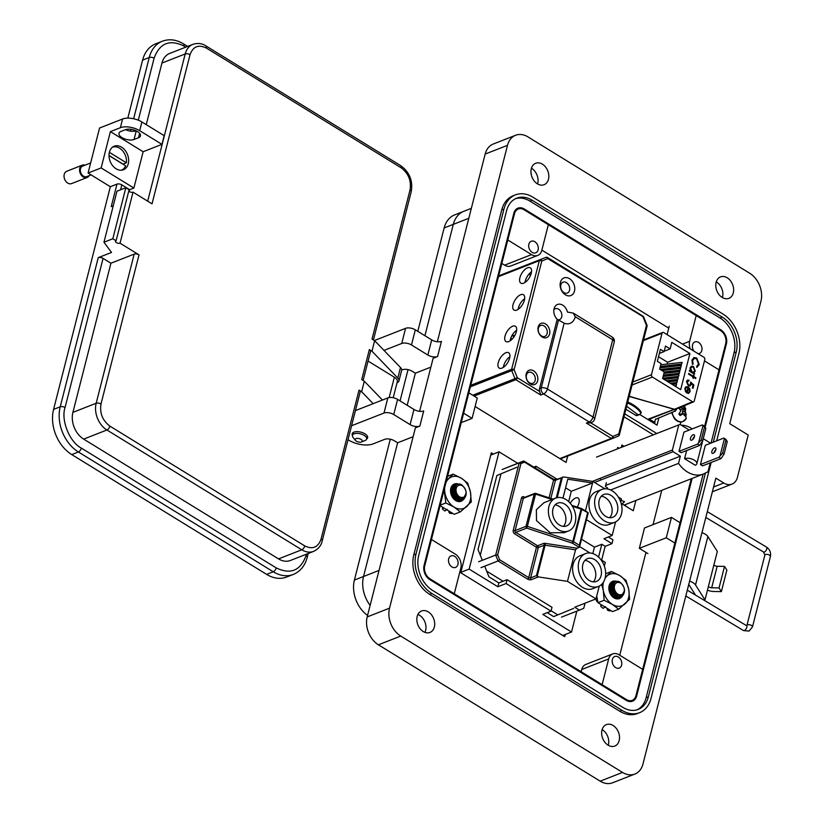 <?xml version="1.0" encoding="UTF-8"?>
<svg xmlns="http://www.w3.org/2000/svg" width="824" height="824" viewBox="0 0 824 824"><rect width="100%" height="100%" fill="white"/><g stroke="black" fill="none" stroke-linecap="round" stroke-linejoin="round"><path stroke-width="1.24" d="M707.456 590.18A9.692 4.583 -165.7 0 0 714.017 591.488L721.381 591.611L726.861 570.095L724.523 566.407L717.158 566.284A2.606 1.236 14.3 0 1 713.903 564.883L717.333 551.441L707.878 536.548A8.858 4.192 -165.7 0 0 705.323 534.23A8.858 4.192 -165.7 0 0 701.945 532.695M689.595 581.116A8.858 4.192 14.3 0 1 692.984 582.65A8.858 4.192 14.3 0 1 695.538 584.968L704.984 599.862L713.903 564.883M721.381 591.611L719.043 587.924L711.679 587.8A2.606 1.236 14.3 0 1 708.413 586.41M704.984 599.862L703.418 599.831M695.538 595.113L689.029 584.865A1.772 0.834 -165.7 0 0 688.73 584.546M719.043 587.924L724.523 566.407M367.576 615.415A27.635 20.343 -111.4 0 1 354.392 580.075L390.298 439.213M400.052 400.917L408.034 369.636M417.789 331.341L444.146 227.949A27.635 20.343 -111.4 0 1 454.663 214.889L463.819 211.294A27.635 20.343 68.6 0 0 453.303 224.365A27.635 20.343 -111.4 0 1 463.819 211.294L471.328 208.348M370.131 605.383A27.635 20.343 -111.4 0 1 363.538 576.491L397.621 442.787L363.538 576.491A27.635 20.343 68.6 0 0 370.131 605.383M407.18 405.295L415.358 373.2L407.18 405.295M424.916 335.718L453.303 224.365L424.916 335.718M355.525 440.438L353.094 437.451A7.323 3.461 14.3 0 1 352.445 435.36A7.323 3.461 14.3 0 1 356.926 433.362A7.323 3.461 14.3 0 1 364.156 435.371A7.323 3.461 14.3 0 1 366.639 438.986A7.323 3.461 14.3 0 1 365.073 440.5L361.509 441.963A3.656 1.73 14.3 0 1 356.442 441.201A3.656 1.73 14.3 0 1 355.525 440.438A3.656 1.73 14.3 0 1 356.565 438.471A3.656 1.73 14.3 0 1 361.056 439.398A3.656 1.73 14.3 0 1 361.509 441.963M722.205 297.454A11.515 8.477 68.6 0 0 728.91 298.339A11.515 8.477 68.6 0 0 733.597 288.791A11.515 8.477 68.6 0 0 727.211 277.781A11.515 8.477 68.6 0 0 720.506 276.895A11.515 8.477 68.6 0 0 715.819 286.443A11.515 8.477 68.6 0 0 722.205 297.454M716.262 281.88A11.515 8.477 -111.4 0 1 716.458 282.004A11.515 8.477 -111.4 0 1 722.401 297.567M537.382 183.834A11.515 8.477 68.6 0 0 544.087 184.72A11.515 8.477 68.6 0 0 548.784 175.172A11.515 8.477 68.6 0 0 542.398 164.161A11.515 8.477 68.6 0 0 535.693 163.276A11.515 8.477 68.6 0 0 530.996 172.824A11.515 8.477 68.6 0 0 537.382 183.834M531.439 168.261A11.515 8.477 -111.4 0 1 531.645 168.374A11.515 8.477 -111.4 0 1 537.588 183.948M608.081 745.164A11.515 8.477 68.6 0 0 614.786 746.06A11.515 8.477 68.6 0 0 619.483 736.512A11.515 8.477 68.6 0 0 613.087 725.501A11.515 8.477 68.6 0 0 606.382 724.615A11.515 8.477 68.6 0 0 601.695 734.153A11.515 8.477 68.6 0 0 608.081 745.164M602.138 729.601A11.515 8.477 -111.4 0 1 602.334 729.714A11.515 8.477 -111.4 0 1 608.277 745.287M423.258 631.544A11.515 8.477 68.6 0 0 429.963 632.441A11.515 8.477 68.6 0 0 434.66 622.893A11.515 8.477 68.6 0 0 428.274 611.882A11.515 8.477 68.6 0 0 421.569 610.996A11.515 8.477 68.6 0 0 416.872 620.534A11.515 8.477 68.6 0 0 423.258 631.544M417.912 614.488A11.515 8.477 -111.4 0 1 419.56 615.301A11.515 8.477 -111.4 0 1 424.916 632.358M352.435 435.402A7.972 3.77 14.3 0 1 352.178 433.805A7.972 3.77 14.3 0 1 357.049 431.622A7.972 3.77 14.3 0 1 364.919 433.805A7.972 3.77 14.3 0 1 367.628 437.74A7.972 3.77 14.3 0 1 366.628 439.017M698.062 353.681A6.201 4.563 68.6 0 0 699.442 353.445A6.201 4.563 68.6 0 0 701.976 348.305A6.201 4.563 68.6 0 0 698.536 342.382A6.201 4.563 68.6 0 0 694.92 341.898A6.201 4.563 68.6 0 0 693.901 351.117M451.943 566.943A6.201 4.563 68.6 0 0 455.559 567.427A6.201 4.563 68.6 0 0 458.082 562.287A6.201 4.563 68.6 0 0 454.642 556.355A6.201 4.563 68.6 0 0 451.037 555.881A6.201 4.563 68.6 0 0 448.503 561.02A6.201 4.563 68.6 0 0 451.943 566.943M615.641 667.584A6.201 4.563 68.6 0 0 619.246 668.058A6.201 4.563 68.6 0 0 621.78 662.918A6.201 4.563 68.6 0 0 618.34 656.996A6.201 4.563 68.6 0 0 614.725 656.512A6.201 4.563 68.6 0 0 612.201 661.651A6.201 4.563 68.6 0 0 615.641 667.584M532.139 252.329A6.201 4.563 68.6 0 0 535.755 252.814A6.201 4.563 68.6 0 0 538.278 247.674A6.201 4.563 68.6 0 0 534.838 241.741A6.201 4.563 68.6 0 0 531.222 241.267A6.201 4.563 68.6 0 0 528.699 246.407A6.201 4.563 68.6 0 0 532.139 252.329M642.977 764.003A21.259 15.646 -111.4 0 1 634.892 774.055A21.259 15.646 -111.4 0 1 622.511 772.418L400.732 636.066A21.259 15.646 -111.4 0 1 389.515 608.174L507.502 145.323A21.259 15.646 -111.4 0 1 515.587 135.28A21.259 15.646 -111.4 0 1 527.968 136.918L749.747 273.269A21.259 15.646 -111.4 0 1 760.964 301.151L729.734 423.67L748.213 435.031L737.418 477.384A14.173 10.434 -111.4 0 1 732.021 484.09A14.173 10.434 -111.4 0 1 723.771 482.998L715.85 478.126L642.977 764.003M515.391 194.886L513.156 195.762A30.117 22.166 68.6 0 0 501.703 210.007L413.792 554.871A30.117 22.166 68.6 0 0 429.685 594.382L619.782 711.246A30.117 22.166 68.6 0 0 637.323 713.574L639.548 712.698A30.117 22.166 -111.4 0 1 622.017 710.37L431.91 593.507A30.117 22.166 -111.4 0 1 416.027 553.996L503.928 209.131A30.117 22.166 -111.4 0 1 515.391 194.886A30.117 22.166 -111.4 0 1 532.932 197.214L723.029 314.078A30.117 22.166 -111.4 0 1 738.912 353.589L716.674 440.861M419.849 426.101A7.086 3.348 14.3 0 1 410.105 424.607L393.728 414.544L397.59 399.403L413.967 409.466A7.086 3.348 14.3 0 0 423.711 410.96L419.849 426.101L415.378 427.852L367.195 616.919A21.259 15.646 68.6 0 0 378.401 644.811L600.181 781.162A21.259 15.646 68.6 0 0 612.562 782.8L634.892 774.055M515.587 135.28L493.257 144.025A21.259 15.646 68.6 0 0 485.171 154.067L437.328 341.754M437.585 356.524A7.086 3.348 14.3 0 1 427.841 355.031L411.464 344.968L415.327 329.827L431.694 339.89A7.086 3.348 14.3 0 0 441.448 341.383L437.585 356.524L433.115 358.275L419.591 411.331M711.164 462.47L651.011 698.453A30.117 22.166 -111.4 0 1 639.548 712.698M348.016 439.686A17.716 8.374 -165.7 0 0 373.097 443.889L384.705 439.336A7.086 3.348 14.3 0 1 394.459 440.83L397.621 442.787L413.123 436.71M401.679 370.058L402.442 369.76A7.086 3.348 14.3 0 1 412.196 371.253L415.358 373.2L430.859 367.133M411.464 344.968A7.086 3.348 -165.7 0 0 401.721 343.474L384.005 350.416M415.327 329.827A7.086 3.348 -165.7 0 0 405.583 328.333L374.395 340.549M393.728 414.544A7.086 3.348 -165.7 0 0 383.984 413.051L351.57 425.74M397.59 399.403A7.086 3.348 -165.7 0 0 387.847 397.91L355.432 410.599M713.275 442.189L736.275 351.972A26.574 19.56 68.6 0 0 722.257 317.106L532.16 200.242A26.574 19.56 68.6 0 0 516.679 198.182A26.574 19.56 68.6 0 0 506.575 210.759L418.664 555.623A26.574 19.56 68.6 0 0 432.682 590.478L622.789 707.342A26.574 19.56 68.6 0 0 638.26 709.402A26.574 19.56 68.6 0 0 648.364 696.836L705.416 473.017M515.587 198.666A26.574 19.56 -111.4 0 1 529.925 201.118L720.021 317.982A26.574 19.56 -111.4 0 1 734.04 352.837L711.05 443.065M703.13 474.109L646.14 697.701A26.574 19.56 -111.4 0 1 637.127 709.794M690.224 348.861A10.63 7.828 -111.4 0 1 689.647 341.291L696.198 315.582L548.351 224.684L541.79 250.393A10.63 7.828 -111.4 0 1 537.753 255.419A10.63 7.828 -111.4 0 1 531.562 254.606L507.8 239.99L468.835 392.832L477.271 398.023L472.08 418.386L463.644 413.205L431.457 539.483L455.219 554.089A10.63 7.828 -111.4 0 1 460.832 568.035L454.271 593.744L602.128 684.641L608.679 658.932A10.63 7.828 -111.4 0 1 612.726 653.906A10.63 7.828 -111.4 0 1 618.917 654.72L642.679 669.335L674.866 543.047L666.276 537.773L671.467 517.4L680.058 522.684L691.254 478.765L635.963 695.652A9.909 7.292 68.6 0 1 632.193 700.338A9.909 7.292 68.6 0 1 626.415 699.576L429.984 578.819A9.909 7.292 68.6 0 1 424.751 565.81L514.506 213.684A9.909 7.292 68.6 0 1 518.286 208.997A9.909 7.292 68.6 0 1 524.054 209.76L720.495 330.517A9.909 7.292 68.6 0 1 725.717 343.526L704.623 426.317L719.022 369.842L704.469 360.902M666.276 537.773L639.331 548.331L647.921 553.604M612.726 653.906L585.782 664.463A10.63 7.828 68.6 0 0 581.734 669.49L581.157 671.756M461.255 422.63L472.08 418.386M501.826 263.443L504.618 265.153A10.63 7.828 68.6 0 0 510.808 265.977L537.753 255.419M669.253 326.139L667.09 334.637M639.331 548.331L644.523 527.957L671.467 517.4M128.256 163.76A12.648 9.311 68.6 0 0 125.021 150.267A12.648 9.311 68.6 0 0 114.217 146.188A12.648 9.311 68.6 0 0 109.396 152.172A12.648 9.311 68.6 0 0 112.63 165.675A12.648 9.311 68.6 0 0 123.445 169.744A12.648 9.311 68.6 0 0 128.256 163.76M369.348 349.592L371.964 351.199L374.642 340.693L372.026 339.086L410.043 189.942C411.475 180.765 408.508 173.38 401.144 167.808L206.288 48.019C198.46 44.259 193.053 46.484 190.045 54.693L152.028 203.837L133.035 192.167L120.036 243.183L139.019 254.853L101.002 403.997C99.58 413.174 102.547 420.559 109.901 426.132L304.767 545.921C312.584 549.68 318.002 547.455 321.01 539.246A3.512 1.658 14.3 0 1 322.194 540.977L360.212 391.833A3.512 1.658 -165.7 0 0 359.027 390.102L361.643 391.709L364.321 381.213L361.705 379.596L369.348 349.592A3.512 1.658 14.3 0 1 370.543 351.323L363.116 380.461M361.643 391.709L373.148 403.667M382.439 400.021L364.321 381.213M139.019 254.853A3.512 1.658 -165.7 0 0 134.188 254.111L110.931 263.216L103.072 258.386A3.512 1.658 -165.7 0 0 98.241 257.644L111.528 252.443L103.968 242.225L112.826 238.754L116.102 240.763A2.637 1.246 -165.7 0 0 115.515 241.319A2.637 1.246 -165.7 0 0 117.039 242.936A2.637 1.246 -165.7 0 0 120.036 243.183M103.968 242.225L116.977 191.209L125.835 187.738L129.111 189.747L116.102 240.763M133.035 192.167A2.637 1.246 14.3 0 1 128.771 191.075M88.075 173.04L99.55 128.029L122.58 119.006A14.059 6.644 14.3 0 1 141.913 121.973L164.182 135.661L161.957 144.365L143.139 151.74L133.879 188.047L101.146 167.921L88.075 173.04L110.334 186.729L116.977 184.123L111.24 206.628L113.238 205.845M371.964 351.199L397.817 378.051A8.786 4.151 14.3 0 1 398.95 380.935A8.786 4.151 14.3 0 1 397.024 382.769M398.95 380.935L401.618 370.429A8.786 4.151 -165.7 0 0 400.495 367.545L374.642 340.693M278.533 558.899A20.384 15.007 68.6 0 0 290.398 560.475L313.656 551.359A20.384 15.007 68.6 0 1 301.78 549.793L278.533 558.899L83.667 439.11A20.384 15.007 68.6 0 1 72.914 412.361L110.931 263.216M103.072 258.386L65.055 407.53C60.719 420.044 69.628 442.2 81.37 448.112L276.236 567.901C290.563 574.781 300.492 570.692 306.013 555.664L306.384 554.212M112.826 238.754L125.835 187.738M110.334 186.729L53.581 409.394A34.443 25.348 68.6 0 0 71.75 454.58L78.393 451.974L273.249 571.774A34.443 25.348 68.6 0 0 293.313 574.431L286.67 577.027A34.443 25.348 -111.4 0 1 266.605 574.369L71.75 454.58M129.214 191.477L129.667 189.695L121.818 184.864L120.551 189.808M133.879 188.047L129.667 189.695M206.288 48.019A3.512 1.7 -58.4 0 0 205.907 45.897C202.148 43.363 197.832 42.838 192.96 44.311L169.703 53.426A20.384 15.007 68.6 0 0 161.947 63.057L146.25 124.64M368.06 361.056L394.356 377.227A8.786 4.151 14.3 0 1 397.333 381.563L393.213 397.734M116.977 184.123A3.512 1.658 14.3 0 1 121.818 184.864M127.823 118.131L142.614 60.09A34.443 25.348 -111.4 0 1 155.715 43.806L162.369 41.2A34.443 25.348 -111.4 0 0 149.257 57.484L142.614 60.09M101.146 167.921L110.395 131.613L143.139 151.74M134.065 139.472L138.494 137.742A8.786 4.151 -165.7 0 0 140.461 135.888A8.786 4.151 -165.7 0 0 135.373 130.48A8.786 4.151 -165.7 0 0 125.403 129.687L120.974 131.428A8.786 4.151 -165.7 0 0 119.006 133.282A8.786 4.151 -165.7 0 0 124.094 138.679A8.786 4.151 -165.7 0 0 134.065 139.472L136.259 130.872M110.395 131.613L120.366 127.71A14.059 6.644 14.3 0 1 139.699 130.676L161.957 144.365M125.536 129.636A8.786 4.151 -165.7 0 0 136.145 130.82M185.74 47.143L183.876 45.989C169.538 39.119 159.619 43.198 154.098 58.236L138.308 120.18M90.65 162.956L82.657 166.088A5.634 4.151 68.6 0 0 80.515 168.745A5.634 4.151 68.6 0 0 81.947 174.76A5.634 4.151 68.6 0 0 86.767 176.583L91.083 174.894M109.005 155.602L125.619 165.82A12.329 9.074 -111.4 0 1 121.406 170.197A12.329 9.074 -111.4 0 1 121.385 170.208L121.385 170.208M85.037 165.15A6.623 4.872 68.6 0 0 82.297 165.16A6.623 4.872 68.6 0 0 79.773 168.302A6.623 4.872 68.6 0 0 81.463 175.368A6.623 4.872 68.6 0 0 87.128 177.5A6.623 4.872 68.6 0 0 89.147 175.646M82.297 165.16L66.754 171.258A6.623 4.872 68.6 0 0 64.231 174.389A6.623 4.872 68.6 0 0 65.92 181.455A6.623 4.872 68.6 0 0 71.585 183.587L87.128 177.5M112.414 147.238L112.394 147.249A12.329 9.074 -111.4 0 1 112.414 147.238A12.329 9.074 -111.4 0 1 122.405 150.565A12.329 9.074 -111.4 0 1 126.391 162.802L123.054 164.11A12.329 9.074 -111.4 0 1 123.044 164.233M109.355 152.337L126.391 162.802M123.054 164.11L109.005 155.468M705.179 427.182L726.397 343.938A10.815 7.962 68.6 0 0 720.691 329.744L524.249 208.987A10.815 7.962 68.6 0 0 517.956 208.153A10.815 7.962 68.6 0 0 513.836 213.262L424.082 565.388A10.815 7.962 68.6 0 0 429.788 579.591L626.219 700.349A10.815 7.962 68.6 0 0 632.523 701.183A10.815 7.962 68.6 0 0 636.643 696.064L692.119 478.425M651.526 420.621L651.279 421.61M625.684 504.453L625.323 505.874M541.862 250.125L668.748 328.127M661.775 490.311L653.03 524.63M645.954 552.399L619.741 655.224M635.891 500.446L633.265 510.756L622.13 503.907M621.986 504.051L621.636 505.4M607.103 488.889L607.401 487.736L605.383 486.5L606.371 482.658M600.397 478.991L600.614 478.157M607.02 453.004L607.628 452.767M617.279 448.987L617.681 447.391L619.112 448.266M621.286 447.411L621.893 445.001L624.056 446.33M567.705 456.043L566.078 462.439L475.108 406.51M451.428 488.848L452.448 489.435M452.716 489.621L453.437 490.198M456.64 495.276L457.196 498.716M565.285 634.47L564.718 636.684L460.75 572.762L491.31 452.86L493.288 454.076M609.698 586.255L610.739 587.327M611.027 587.687L613.468 594.114M613.489 594.588L613.427 595.937M625.437 504.546L624.386 505.297M653.37 434.845L623.974 416.769M655.554 418.983L654.39 423.526M685.146 405.161L684.806 406.51M656.779 433.517L624.726 413.813M680.861 421.981L680.212 424.525M658.953 417.655L657.047 425.153L639.733 414.503M671.663 412.68L674.279 418.489C676.926 421.558 679.8 422.599 682.911 421.61L686.207 418.479A9.764 7.189 -111.4 0 1 685.455 419.663A9.764 7.189 -111.4 0 1 674.794 418.324A9.764 7.189 -111.4 0 1 672.157 412.484M680.449 407.005L682.859 408.199L684.445 407.005A5.799 4.264 -111.4 0 1 685.105 407.715A5.799 4.264 -111.4 0 1 685.681 408.529L685.29 411.228L686.238 414.915A5.799 4.264 -111.4 0 1 685.795 415.615A5.799 4.264 -111.4 0 1 685.238 416.172L683.333 413.689L680.13 415.533A5.799 4.264 -111.4 0 1 678.894 413.998L680.892 410.671L678.337 407.612M685.681 408.529L683.343 409.487A4.656 3.42 68.6 0 0 683.003 409.023A4.656 3.42 68.6 0 0 682.756 408.735M683.817 414.977L686.238 414.915M685.753 413.205L683.848 414.06M685.29 411.228L682.385 412.082L683.044 413.72M685.434 409.569L682.911 410.022L682.385 412.082M683.343 409.487L682.911 410.022M684.013 407.798L680.562 409.816L682.859 408.199M681.098 407.437L679.357 408.385M681.685 414.287L679.295 414.596L680.923 413.926L683.333 413.689M573.659 608.38L553.646 616.599L547.218 612.654M551.029 611.161L552.008 607.319L507.059 579.684L506.08 583.536L551.029 611.161L542.8 614.385L571.516 632.029L576.841 611.12M517.74 463.315L499.045 451.82L469.144 569.106L497.861 586.75L498.839 582.908L488.972 576.851L484.697 566.201M482.318 560.299L478.002 549.567L496.893 475.479L516.916 467.249M507.059 579.684L498.839 582.908M571.516 632.029L562.751 635.469M499.045 451.82L490.743 455.064M557.086 479.228L535.981 466.25L533.787 467.105M469.144 569.106L460.853 572.35M506.08 583.536L497.861 586.75M535.981 466.25L535.497 468.145M599.202 500.261A12.236 9.013 68.6 0 0 602.323 513.321A12.236 9.013 68.6 0 0 612.788 517.266A12.236 9.013 68.6 0 0 617.444 511.477A12.236 9.013 68.6 0 0 614.323 498.407A12.236 9.013 68.6 0 0 603.858 494.472A12.236 9.013 68.6 0 0 599.202 500.261M609.688 517.699A12.236 9.013 68.6 0 0 611.769 513.692A12.236 9.013 68.6 0 0 601.283 496.254M552.956 508.944A12.236 9.013 68.6 0 0 556.076 522.004A12.236 9.013 68.6 0 0 566.541 525.949A12.236 9.013 68.6 0 0 571.197 520.16A12.236 9.013 68.6 0 0 568.076 507.1A12.236 9.013 68.6 0 0 557.611 503.155A12.236 9.013 68.6 0 0 552.956 508.944M563.441 526.392A12.236 9.013 68.6 0 0 565.521 522.385A12.236 9.013 68.6 0 0 555.036 504.937M582.836 564.43A12.236 9.013 68.6 0 0 585.967 577.5A12.236 9.013 68.6 0 0 596.432 581.435A12.236 9.013 68.6 0 0 601.087 575.646A12.236 9.013 68.6 0 0 597.956 562.586A12.236 9.013 68.6 0 0 587.502 558.641A12.236 9.013 68.6 0 0 582.836 564.43M593.332 581.878A12.236 9.013 68.6 0 0 595.412 577.871A12.236 9.013 68.6 0 0 584.927 560.423M585.524 553.615L579.859 555.84A17.644 12.988 68.6 0 0 572.67 570.455A17.644 12.988 68.6 0 0 582.455 587.327A17.644 12.988 68.6 0 0 592.724 588.686L598.399 586.472A17.644 12.988 68.6 0 0 605.589 571.846A17.644 12.988 68.6 0 0 595.804 554.974A17.644 12.988 68.6 0 0 585.524 553.615A17.644 12.988 68.6 0 0 578.335 568.23A17.644 12.988 68.6 0 0 588.12 585.102A17.644 12.988 68.6 0 0 598.399 586.472M555.644 498.129L543.984 502.692L536.373 509.716L536.496 520.624L550.205 532.757L564.1 532.706L568.509 530.975A17.644 12.988 68.6 0 0 575.698 516.36A17.644 12.988 68.6 0 0 565.913 499.488A17.644 12.988 68.6 0 0 555.644 498.129A17.644 12.988 68.6 0 0 548.444 512.744A17.644 12.988 68.6 0 0 558.239 529.616A17.644 12.988 68.6 0 0 568.509 530.975M601.891 489.435L596.216 491.66A17.644 12.988 68.6 0 0 589.026 506.276A17.644 12.988 68.6 0 0 598.811 523.147A17.644 12.988 68.6 0 0 609.08 524.517L614.755 522.292A17.644 12.988 68.6 0 0 621.945 507.677A17.644 12.988 68.6 0 0 612.16 490.805A17.644 12.988 68.6 0 0 601.891 489.435A17.644 12.988 68.6 0 0 594.691 504.061A17.644 12.988 68.6 0 0 604.476 520.933A17.644 12.988 68.6 0 0 614.755 522.292M577.191 507.1A8.209 3.976 -58.4 0 0 578.087 498.046A8.209 3.976 -58.4 0 0 575.574 498.036A8.209 3.976 -58.4 0 0 570.239 503.227M601.644 560.145L605.166 546.322L611.975 543.655L603.93 538.711L612.15 535.487L615.61 521.901M611.975 543.655L612.953 539.813L608.339 536.98M577.006 548.238L579.21 547.373L572.392 543.181L526.711 528.102L515.803 532.376L537.609 545.776L543.5 543.469A2.699 1.277 -165.7 0 1 545.292 543.366L577.006 548.238L575.513 549.855L567.479 581.373L595.989 598.894L599.254 586.08M604.352 566.098L605.3 562.39L600.923 559.702M595.989 598.894L574.719 607.226L579.416 610.12L583.742 608.339L585.061 603.178M620.709 501.919L621.461 498.983L618.361 497.078M567.479 581.373L538.381 576.903L531.295 579.674A2.699 1.277 -165.7 0 1 527.576 579.107L498.067 560.959L480.989 567.654M486.685 571.156L503.093 581.239M551.122 610.769L557.817 614.889M561.484 617.135L579.416 610.12M556.272 497.902L561.35 477.992L555.458 480.299A1.349 0.989 -111.4 0 1 555.973 479.661L563.853 476.983L592.95 481.453L585.431 510.942M604.878 488.787L592.95 481.453M506.461 467.733L523.539 461.049L524.507 462.12L520.933 463.593L519.202 462.831L502.125 469.515M478.62 561.752L495.688 555.057L519.202 462.831L524.013 461.09L553.46 479.197L555.973 479.661M501.043 473.769L480.279 555.221M589.994 552.976L579.633 546.611M586.492 519.717L612.15 535.487M568.663 501.589L571.279 491.32L592.559 482.988L567.798 479.187L562.977 498.098M536.465 575.605L544.211 545.241L538.319 547.548L530.584 577.912L536.465 575.605L538.381 576.903M592.806 553.563L594.444 547.157L581.517 539.205M594.444 547.157L601.819 544.262L598.554 557.076M605.166 546.322L601.819 544.262M571.279 491.32L565.594 487.829M561.35 477.992L562.452 477.117L557.22 497.655M588.027 512.786L581.765 509.417L573.535 541.698L579.344 545.272L587.574 512.991M552.039 499.54L535.579 494.101L527.36 526.382A1.349 0.639 -165.7 0 0 526 526.33L534.23 494.05L523.322 498.324L515.093 530.605L526 526.33A1.349 0.989 -111.4 0 0 526.711 528.102L527.36 526.382L573.03 541.461A1.349 0.639 -165.7 0 1 573.535 541.698A1.349 0.649 -58.4 0 1 572.392 543.181L581.208 508.593M579.344 545.272L579.56 546.899L588.284 512.693L581.62 508.593A1.349 0.649 -58.4 0 0 581.363 508.552M553.069 499.128L535.662 493.391A1.349 1.349 0 0 0 534.745 493.411A1.349 0.989 -111.4 0 0 534.23 494.05A1.349 0.639 -165.7 0 1 535.579 494.101L535.528 493.514A1.349 0.989 -111.4 0 0 534.745 493.411L523.837 497.686A1.349 0.989 -111.4 0 0 523.322 498.324A1.349 0.639 14.3 0 1 521.468 498.036L513.239 530.316A2.699 1.988 68.6 0 0 514.66 533.859L536.465 547.26A1.349 0.639 -165.7 0 0 538.319 547.548A1.349 0.989 -111.4 0 0 537.609 545.776A1.349 0.649 -58.4 0 0 536.465 547.26L528.73 577.624A1.349 0.649 121.6 0 1 527.576 579.107M520.933 463.593L497.665 554.871L495.688 555.057L498.067 560.959L499.622 559.733L528.73 577.624A1.349 0.639 -165.7 0 0 530.584 577.912A1.349 0.989 68.6 0 0 531.295 579.674M462.418 485.851A6.438 4.738 68.6 0 0 456.218 488.395A6.438 4.738 68.6 0 0 459.617 496.851A6.438 4.738 68.6 0 0 465.817 494.297A6.438 4.738 68.6 0 0 462.418 485.851M457.124 498.685A8.549 6.293 -111.4 0 0 457.835 499.169A8.549 6.293 -111.4 0 0 462.81 499.828A8.549 6.293 -111.4 0 0 463.51 499.478C467.61 494.74 467.043 489.899 461.821 484.955C454.961 480.258 451.573 493.627 459.143 497.459L463.922 497.366L466.003 493.731C464.973 498.53 462.285 500.302 457.928 499.045L453.674 494.338L452.901 488.107L455.651 484.265L458.628 484.172A9.249 6.808 -111.4 0 1 458.628 484.172M459.184 484.151L455.929 484.151M463.51 499.478L457.577 499.272L453.396 494.441L452.623 488.22L455.651 484.265M454.158 484.852L451.13 488.807L451.902 495.028L456.084 499.849L462.007 500.075M461.141 500.477L455.806 499.962L451.624 495.142L450.852 488.92L453.88 484.965M452.51 488.869L451.768 488.333M455.929 499.643L456.063 499.097M456.094 498.932L456.197 498.283M456.249 497.212L455.713 493.782M455.116 492.288L452.757 489.085M451.624 488.529L452.469 489.199M452.726 489.435L455.291 493.483L455.96 496.954M455.94 498.057L455.857 498.808M455.827 498.994L455.703 499.56M454.477 497.902L454.343 496.172M454.178 495.337L453.004 492.319M452.551 491.598L451.037 489.827M452.87 487.344L450.955 490.136L452.716 492.433M453.9 495.451L454.189 498.386M452.407 496.027L451.222 493.02M462.151 498.067L457.341 497.964L453.993 494.184L453.344 489.302L455.682 486.201M457.753 499.365L455.569 498.664L452.222 494.884L451.573 489.992L452.428 487.643M453.118 487.344L455.312 486.675M453.107 487.375L454.941 487.705M458.906 497.366L458.432 498.448M451.964 488.086L452.623 488.21M452.87 488.292L454.704 489.384M457.464 496.213L457.186 497.881M451.325 489.065L452.438 489.683M452.716 489.899L455.188 493.545L455.651 497.366M455.6 497.727L455.414 498.572M450.944 490.589L452.85 492.948M453.643 494.977L453.88 498.067M460.482 497.974L458.886 497.356L455.548 493.576L454.817 490.991M462.048 498.077L457.114 498.057L453.777 494.276L453.118 489.384L455.456 486.294M457.948 499.468L455.342 498.747L452.005 494.966L451.346 490.084L452.829 487.489M453.149 487.252L455.27 486.778M453.087 487.458L454.899 487.88M458.741 497.274L458.288 498.396M451.871 488.189L452.592 488.354M452.839 488.447L454.704 489.672M457.248 495.997L457.021 497.768M450.944 490.867L453.2 494.318L453.684 497.84M620.73 583.165A6.438 4.738 68.6 0 0 614.529 585.72A6.438 4.738 68.6 0 0 617.928 594.166A6.438 4.738 68.6 0 0 624.129 591.622A6.438 4.738 68.6 0 0 620.73 583.165M615.435 596.01A8.549 6.293 -111.4 0 0 616.136 596.494A8.549 6.293 -111.4 0 0 621.121 597.153A8.549 6.293 -111.4 0 0 621.821 596.803C625.921 592.065 625.354 587.224 620.132 582.28C613.272 577.572 609.873 590.952 617.454 594.784L622.233 594.691L624.314 591.045C623.284 595.845 620.585 597.627 616.228 596.37L611.985 591.653L611.212 585.431L613.962 581.59L616.939 581.497A9.249 6.808 -111.4 0 1 616.929 581.497M617.495 581.476L614.24 581.476M621.821 596.803L615.889 596.586L611.707 591.766L610.934 585.545L613.962 581.59M612.469 582.177L609.441 586.132L610.213 592.353L614.395 597.173L620.317 597.4M619.452 597.802L614.117 597.287L609.935 592.466L609.163 586.235L612.191 582.28M610.821 586.194L610.069 585.648M614.24 596.967L614.374 596.411M614.405 596.246L614.498 595.597M614.56 594.526L614.024 591.107M613.427 589.613L611.058 586.41M609.935 585.854L610.78 586.513M611.037 586.76L613.602 590.798L614.271 594.279M614.251 595.381L614.158 596.133M614.127 596.308L614.014 596.885M620.462 595.381L615.652 595.289L612.304 591.508L611.645 586.626L613.993 583.526M616.064 596.689L613.87 595.979L610.533 592.199L609.873 587.316L610.739 584.968M613.252 585.03L611.418 584.7L613.623 584M617.207 594.691L616.743 595.773M610.275 585.401L610.934 585.534M611.181 585.606L613.015 586.709M615.775 593.538L615.497 595.196M609.626 586.389L610.749 587.007M611.017 587.224L613.499 590.86L613.962 594.691M613.911 595.052L613.726 595.896M609.245 587.914L611.161 590.272M611.954 592.301L612.191 595.381M618.793 595.299L617.197 594.681L613.859 590.901L613.118 588.315M620.348 595.402L615.425 595.371L612.088 591.591L611.429 586.709L613.767 583.608M616.259 596.792L613.653 596.071L610.306 592.291L609.657 587.409L610.955 584.813M611.46 584.577L613.581 584.103M611.387 584.772L613.211 585.194M617.042 594.588L616.589 595.721M610.182 585.504L610.903 585.679M611.151 585.771L613.005 586.997M615.559 593.321L615.322 595.093M609.255 588.192L611.511 591.642L611.995 595.165M463.294 499.602A9.249 6.808 -111.4 0 1 455.693 500.549A9.249 6.808 -111.4 0 1 450.594 489.58A9.249 6.808 -111.4 0 1 457.691 483.863M460.389 500.776A8.549 6.293 68.6 0 0 460.462 500.745L460.389 500.776A8.549 6.293 68.6 0 1 455.404 500.117L450.687 491.454M451.264 488.282L453.736 485.738M454.014 485.635L456.084 485.511M453.88 498.448L451.202 494.143L455.064 499.612L460.462 500.745M458.628 499.766L455.487 499.478M456.795 499.797L457.351 498.18M454.704 489.744L452.829 488.519M448.853 511.807L449.945 513.27A18.272 13.452 68.6 0 0 452.191 513.548M449.945 513.27L449.348 512.054A0.896 0.7 -48.4 0 0 449.451 512.919L449.451 512.919A0.896 0.7 -48.4 0 0 449.595 513.012M442.828 508.109L442.797 509.356A18.272 13.452 68.6 0 0 444.867 510.993L447.267 509.376M442.457 508.954L442.704 507.965A0.896 0.845 -40.1 0 0 442.612 509.139L442.684 509.211A0.896 0.845 -40.1 0 1 442.612 509.139L442.797 509.356M446.454 480.67L453.169 474.14L461.389 478.229L467.692 483.07L470.442 492.134L471.287 501.94L460.348 511.889L454.034 507.048L445.825 502.959L444.167 489.662M440.098 505.617L454.209 514.3L460.348 511.889M440.212 505.163L445.825 502.959M447.556 476.334L453.169 474.14M444.672 487.654A16.882 12.422 68.6 0 0 444.981 493.154A16.882 12.422 68.6 0 0 454.034 507.048A16.882 12.422 68.6 0 0 466.765 506.544A16.882 12.422 68.6 0 0 470.442 492.134A16.882 12.422 68.6 0 0 461.389 478.229A16.882 12.422 68.6 0 0 448.658 478.744A16.882 12.422 68.6 0 0 446.011 482.421M451.202 494.143L450.924 493.02M455.126 487.128L453.169 487.2L455.178 487.005M453.025 487.643L454.817 488.241M458.401 497.047L457.979 498.283M452.994 487.757L454.786 488.436M458.216 496.923L457.825 498.211M621.605 596.926A9.249 6.808 -111.4 0 1 614.004 597.864A9.249 6.808 -111.4 0 1 608.905 586.894A9.249 6.808 -111.4 0 1 616.002 581.188M618.69 598.1A8.549 6.293 68.6 0 0 618.762 598.069L618.69 598.1A8.549 6.293 68.6 0 1 613.715 597.441L608.988 588.779M609.575 585.606L612.047 583.052M612.325 582.959L614.385 582.836M612.191 595.773L609.513 591.467L613.375 596.937L618.762 598.069M616.939 597.091L613.798 596.792M615.106 597.122L615.662 595.505M613.005 587.069L611.13 585.843M597.039 601.633L596.957 601.561A17.376 12.793 68.6 0 1 595.69 599.11L595.742 599.151A18.272 13.452 68.6 0 0 597.101 601.716L597.132 601.767A0.896 0.886 138.9 0 0 597.163 601.798L597.132 601.767A0.896 0.886 138.9 0 1 597.039 601.633L597.101 601.716M607.164 609.121L608.256 610.594A18.272 13.452 68.6 0 0 610.502 610.872M608.256 610.594L607.659 609.369A0.896 0.7 -48.4 0 0 607.762 610.244L607.762 610.244A0.896 0.7 -48.4 0 0 607.906 610.337M601.129 605.434L601.108 606.68A18.272 13.452 68.6 0 0 603.178 608.318L605.578 606.701M600.758 606.268L601.015 605.29A0.896 0.845 -40.1 0 0 600.923 606.464L600.995 606.536A0.896 0.845 -40.1 0 1 600.923 606.464L601.108 606.68M605.238 577.583L611.48 571.465L619.689 575.554L626.003 580.395L628.753 589.459L629.587 599.264L618.659 609.214L612.345 604.373L604.136 600.284L603.292 590.478L601.654 584.36M596.72 596.01L597.997 602.694L612.52 611.614L618.659 609.214M597.997 602.694L604.136 600.284M605.661 573.741L611.48 571.465M603.487 582.053A16.882 12.422 68.6 0 0 603.292 590.478A16.882 12.422 68.6 0 0 612.345 604.373A16.882 12.422 68.6 0 0 625.076 603.868A16.882 12.422 68.6 0 0 628.753 589.459A16.882 12.422 68.6 0 0 619.689 575.554A16.882 12.422 68.6 0 0 606.969 576.058A16.882 12.422 68.6 0 0 605.032 578.407M609.513 591.467L609.224 590.345M609.266 587.461L611.181 584.669M613.437 584.453L611.48 584.525L613.478 584.329M611.336 584.968L613.128 585.555M616.702 594.372L616.29 595.608M611.305 585.081L613.097 585.761M616.527 594.248L616.136 595.536M692.603 439.635A3.152 1.524 121.6 0 1 692.624 439.553A3.152 1.524 121.6 0 1 694.477 436.586M694.457 436.668A3.152 1.524 -58.4 0 0 694.117 434.763A3.152 1.524 -58.4 0 0 692.119 435.463A3.152 1.524 -58.4 0 0 690.481 438.224A3.152 1.524 -58.4 0 0 690.811 440.14A3.152 1.524 -58.4 0 0 692.819 439.439A3.152 1.524 -58.4 0 0 694.457 436.668M714.006 452.788A3.152 1.524 121.6 0 1 714.027 452.706A3.152 1.524 121.6 0 1 715.871 449.75M715.85 449.822A3.152 1.524 -58.4 0 0 715.52 447.916A3.152 1.524 -58.4 0 0 713.512 448.617A3.152 1.524 -58.4 0 0 711.874 451.387A3.152 1.524 -58.4 0 0 712.214 453.293A3.152 1.524 -58.4 0 0 714.212 452.592A3.152 1.524 -58.4 0 0 715.85 449.822M689.225 430.066L680.037 424.422L678.791 424.885L672.384 450.048L673.084 451.707L680.356 456.177L678.533 463.376A27.357 20.137 68.6 0 0 687.36 471.936A27.357 20.137 68.6 0 0 703.294 474.047A27.357 20.137 68.6 0 0 705.787 472.791L707.95 471.822L710.247 462.831M621.09 500.415L624.541 501.672L621.461 504.535M700.431 464.52L718.909 457.279L722.638 453.107L724.09 453.993L721.051 458.597L702.573 465.838L700.431 464.52L705.323 445.3L723.802 438.059L725.954 439.377L727.252 441.592L723.802 438.059M710.628 443.23L703.233 438.687M679.028 451.367L697.506 444.126L701.245 439.944L702.687 440.84L699.658 445.444L681.18 452.685L679.028 451.367L683.93 432.147L702.409 424.906L704.551 426.224L705.849 428.428L702.409 424.906M684.569 458.69A7.159 3.389 14.3 0 1 692.696 459.339A7.159 3.389 14.3 0 1 696.836 463.737A7.159 3.389 14.3 0 1 695.24 465.251L684.569 458.69L686.649 450.543M692.253 428.882A27.357 20.137 68.6 0 0 681.242 425.163M678.791 424.885L596.514 457.114M592.404 481.371L672.384 450.048M678.533 463.376L610.625 489.971M673.084 451.707L594.578 482.452M680.356 456.177L605.661 485.439M702.687 440.84L705.849 428.428M701.245 439.944L704.407 427.543M698.639 442.663L702.954 425.709M699.658 445.444L697.506 444.126M724.09 453.993L727.252 441.592M722.638 453.107L725.8 440.696M720.032 455.816L724.358 438.873M721.051 458.597L718.909 457.279M501.971 368.112A9.002 4.357 -58.4 0 0 508.82 360.449A9.002 4.357 -58.4 0 0 508.645 352.754A9.002 4.357 -58.4 0 0 505.885 352.734A9.002 4.357 -58.4 0 0 499.035 360.387A9.002 4.357 -58.4 0 0 499.22 368.091A9.002 4.357 -58.4 0 0 501.971 368.112M508.727 341.589A9.002 4.357 -58.4 0 0 515.577 333.936A9.002 4.357 -58.4 0 0 515.402 326.242A9.002 4.357 -58.4 0 0 512.652 326.222A9.002 4.357 -58.4 0 0 505.802 333.875A9.002 4.357 -58.4 0 0 505.977 341.569A9.002 4.357 -58.4 0 0 508.727 341.589M516.761 310.082A9.002 4.357 -58.4 0 0 523.611 302.429A9.002 4.357 -58.4 0 0 523.436 294.724A9.002 4.357 -58.4 0 0 520.686 294.704A9.002 4.357 -58.4 0 0 513.826 302.357A9.002 4.357 -58.4 0 0 514.011 310.061A9.002 4.357 -58.4 0 0 516.761 310.082M523.621 283.178A9.002 4.357 -58.4 0 0 530.471 275.525A9.002 4.357 -58.4 0 0 530.296 267.821A9.002 4.357 -58.4 0 0 527.535 267.81A9.002 4.357 -58.4 0 0 520.686 275.463A9.002 4.357 -58.4 0 0 520.861 283.157A9.002 4.357 -58.4 0 0 523.621 283.178M558.373 319.877A5.85 4.305 68.6 0 0 559.475 319.661A5.85 4.305 68.6 0 0 561.865 314.809A5.85 4.305 68.6 0 0 558.62 309.216A5.85 4.305 68.6 0 0 555.211 308.763A5.85 4.305 68.6 0 0 553.883 309.721M557.209 319.279L539.514 388.691L541.214 388.022A4.501 2.132 14.3 0 1 547.404 388.979L564.172 323.183L557.209 319.279A9.002 6.623 -111.4 0 1 554.356 307.857A9.002 6.623 -111.4 0 1 562.74 305.179A9.002 6.623 -111.4 0 1 567.458 312.08L573.277 313.11L575.224 316.725A13.153 9.682 -111.4 0 1 564.172 323.183L563.328 322.812M533.591 370.831A7.653 5.634 -111.4 0 1 537.629 380.863A7.653 5.634 -111.4 0 1 530.265 383.891A7.653 5.634 -111.4 0 1 526.227 373.859A7.653 5.634 -111.4 0 1 533.591 370.831M529.523 382.799A5.85 4.305 68.6 0 0 532.932 383.253A5.85 4.305 68.6 0 0 535.312 378.401A5.85 4.305 68.6 0 0 532.067 372.808A5.85 4.305 68.6 0 0 528.658 372.355A5.85 4.305 68.6 0 0 526.279 377.207A5.85 4.305 68.6 0 0 529.523 382.799M545.539 323.945A7.653 5.634 -111.4 0 1 549.577 333.978A7.653 5.634 -111.4 0 1 542.213 337.006A7.653 5.634 -111.4 0 1 538.175 326.974A7.653 5.634 -111.4 0 1 545.539 323.945M541.471 335.914A5.85 4.305 68.6 0 0 544.88 336.367A5.85 4.305 68.6 0 0 547.26 331.516A5.85 4.305 68.6 0 0 544.015 325.923A5.85 4.305 68.6 0 0 540.616 325.47A5.85 4.305 68.6 0 0 538.226 330.321A5.85 4.305 68.6 0 0 541.471 335.914M569.497 278.667A9.455 6.953 -111.4 0 1 574.482 291.068A9.455 6.953 -111.4 0 1 565.388 294.807A9.455 6.953 -111.4 0 1 560.402 282.405A9.455 6.953 -111.4 0 1 569.497 278.667M563.904 292.613A5.85 4.305 68.6 0 0 567.314 293.066A5.85 4.305 68.6 0 0 569.693 288.225A5.85 4.305 68.6 0 0 566.449 282.622A5.85 4.305 68.6 0 0 563.039 282.179A5.85 4.305 68.6 0 0 560.66 287.02A5.85 4.305 68.6 0 0 563.904 292.613M529.976 276.576L530.244 272.837A9.002 4.357 -58.4 0 0 525.001 282.447M524.661 298.741A9.002 4.357 -58.4 0 0 518.172 309.144L520.5 307.27M516.627 330.249A9.002 4.357 -58.4 0 0 512.054 335.409L514.794 335.523M509.871 356.771A9.002 4.357 -58.4 0 0 503.351 367.37M472.739 395.232L517.348 377.732L539.596 391.41A4.501 3.317 -111.4 0 1 539.514 388.691M539.596 391.41L540.76 395.036L515.824 379.709L474.088 396.056M559.805 458.587L611.305 438.409L586.369 423.083L590.581 422.753M470.772 385.292L511.632 369.286A1.802 1.329 68.6 0 0 511.745 370.615L514.104 369.667L517.348 377.732A1.802 0.875 -58.4 0 1 515.824 379.709A1.802 1.329 68.6 0 1 514.99 378.679L511.745 370.615L470.38 386.817M498.623 276.009L539.988 259.807A1.802 1.215 67.7 0 1 541.79 261.033L514.104 369.667A1.802 0.855 14.3 0 0 511.632 369.286L539.318 260.652L498.458 276.658M545.91 257.376A1.802 1.215 67.7 0 1 547.713 258.602L541.79 261.033A1.802 0.855 14.3 0 0 539.318 260.652A1.802 1.329 68.6 0 1 539.988 259.807L498.654 275.886L545.921 257.366A1.802 1.329 68.6 0 0 545.91 257.376M643.729 317.075L547.713 258.602A1.802 0.875 121.6 0 0 547.517 257.51A1.802 1.802 0 0 0 545.921 257.366A1.802 1.329 68.6 0 1 546.971 257.51A1.802 0.875 121.6 0 1 547.517 257.51L643.008 316.21A1.802 0.875 121.6 0 1 643.194 317.302L646.438 325.367L646.974 325.14L643.729 317.075A1.802 1.802 0 0 0 643.008 316.21M618.958 435.268A1.802 0.855 -165.7 0 0 619.36 434.887A1.802 1.802 0 0 1 618.299 436.112L612.376 438.543A1.802 1.215 -112.3 0 0 612.376 438.543L618.288 436.112A1.802 1.215 -112.3 0 0 618.299 436.112L618.299 436.112A1.802 1.215 -112.3 0 0 618.752 434.001L646.438 325.367A1.802 0.855 -165.7 0 1 647.046 326.252A1.802 1.802 0 0 0 646.974 325.14M612.366 438.543A1.802 1.329 -111.4 0 1 612.356 438.553A1.802 1.802 0 0 0 612.376 438.543A1.802 1.215 -112.3 0 0 612.829 436.432L618.752 434.001A1.802 0.855 -165.7 0 1 619.36 434.887L647.046 326.252M531.521 271.838A9.002 4.357 -58.4 0 0 531.449 271.889A9.002 4.357 -58.4 0 0 530.244 272.837M512.054 335.409A9.002 4.357 -58.4 0 0 511.241 337.006A9.002 4.357 -58.4 0 0 510.623 338.602A9.002 4.357 -58.4 0 0 510.108 340.858M510.623 338.602L512.559 338.685M514.073 336.707L512.034 335.45M531.243 273.3L530.347 272.744M632.07 385.014L652.381 377.052A1.772 1.308 -111.4 0 1 651.454 374.724L662.022 333.277A1.772 1.308 -111.4 0 1 663.722 332.566L703.871 357.245A1.772 1.308 -111.4 0 1 704.798 359.573L694.23 401.031A1.772 1.308 -111.4 0 1 692.531 401.731L674.774 409.147M629.155 396.468L674.495 409.26L647.582 419.334M693.561 401.865L674.856 409.569A43.023 20.847 -58.4 0 0 675.093 409.095M649.25 419.22L655.018 422.393M655.441 419.426L675.587 410.898M674.969 411.382L674.856 409.569M659.355 353.445L664.103 351.591L665.514 346.059L670.139 348.902L664.196 351.23M667.11 364.053L667.564 362.261L689.915 353.506L680.706 389.628L662.599 378.494L664.257 371.964L659.633 369.121L661.044 363.58L657.356 361.314L660.405 349.325L664.103 351.591M627.507 402.926A27.717 13.102 14.3 0 1 641.01 413.205L641.257 412.247A27.717 13.102 -165.7 0 0 627.754 401.968M673.507 409.178L629.206 396.251M652.381 377.052L692.531 401.731M689.915 353.506L671.807 342.372L670.139 348.902M688.504 393.336L690.11 391.596L689.74 388.722L688.205 387.002L686.021 386.714L684.826 388.331L685.547 391.894L685.475 388.619L686.413 387.435L687.906 387.651L686.567 392.883L688.843 393.233M695.714 378.556L695.899 377.835L693.839 376.568L694.096 375.548L693.468 375.157L693.211 376.187L688.73 373.427L688.545 374.148L693.025 376.908L692.768 377.928L693.396 378.319L693.654 377.289L695.714 378.556M696.919 367.185L699.267 364.589L696.733 358.049L693.983 357.534L691.923 360.088L692.5 364.476L693.077 364.095L692.644 360.521L694.261 358.419L696.507 358.739L698.567 364.105L696.661 366.299L697.382 367.061M691.264 366.268L693.18 366.598L695.034 371.294L693.396 373.025L695.312 371.181L693.468 366.495L691.408 366.206L690.038 367.906L690.399 370.893L689.513 370.357L689.327 371.068L694.436 374.209L694.086 372.798M692.304 387.857L693.025 388.3L693.86 385.014L690.574 382.048L690.481 384.025L689.626 385.199L688.452 385.014L687.195 381.893L689.08 380.173L687.546 380.07L686.485 381.409L688.236 385.714L690.079 386.003L691.274 383.572L693.005 385.138L692.304 387.857M687.875 380.915L688.895 380.894M625.89 409.271L635.726 415.317A2.482 1.823 68.6 0 0 637.168 415.512L639.795 414.482L637.704 414.544L626.652 406.263M667.564 362.261L658.531 356.71M663.969 376.352L664.123 375.765M664.752 373.282L664.906 372.685M665.534 370.203L665.689 369.616M666.328 367.133L666.472 366.536M660.137 367.123L678.945 365.135L681.695 364.064L682.128 362.364L660.745 364.774M685.475 388.619L686.001 391.441M685.887 386.775L688.205 387.002M687.927 387.115L689.74 388.722M689.461 388.835L690.11 391.596M689.822 391.709L688.225 393.439M686.279 387.496L685.197 388.732M693.839 376.568L695.899 377.835M693.169 378.175L693.654 377.289M688.668 373.674L693.211 376.187M693.406 375.404L694.096 375.548M693.818 375.651L693.551 376.681M696.641 367.298L699.267 364.589M694.117 358.481L692.644 360.521M692.356 360.634L693.077 364.095M693.705 357.647L696.733 358.049M696.455 358.162L698.989 364.702M663.114 376.444L678.997 374.663L678.564 376.362L675.814 377.433L663.176 378.855M663.969 379.339L678.214 377.742L677.781 379.431L675.031 380.513L667.286 381.378M668.079 381.862L677.421 380.812L676.998 382.511L671.395 383.902M672.178 384.386L676.638 383.891L676.205 385.581L674.938 386.085M663.897 373.375L679.779 371.593L679.347 373.282L676.597 374.364L663.269 375.857M662.043 370.594L680.562 368.513L680.13 370.213L677.38 371.284L664.051 372.788M659.952 367.844L681.345 365.444L680.912 367.133L678.162 368.215L661.25 370.11M694.22 374.075L694.622 373.488M689.451 370.594L690.399 370.893M693.396 373.025L694.333 373.602M693.86 385.014L692.799 388.166M691.171 384.602L691.274 383.572M690.883 384.715L689.935 386.054M687.401 380.132L689.08 380.173M688.802 380.286L688.658 380.822M688.617 381.007L687.195 381.893M686.907 382.006L688.452 385.014M688.164 385.127L689.482 385.251M690.594 382.429L693.571 385.127M641.01 413.205L639.795 414.482M687.092 392.657L688.514 388.104L687.092 392.657L688.318 392.615M662.681 378.144L678.564 376.362M666.235 380.729L677.781 379.431M670.345 383.253L676.998 382.511M674.444 385.776L676.205 385.581M663.464 375.064L679.347 373.282M664.257 371.995L680.13 370.213M660.199 369.461L680.912 367.133M660.312 366.464L681.695 364.064M693.478 372.191L691.769 372.026L690.368 368.431L691.552 367.071M688.514 388.104L689.472 391.246L688.462 392.564L687.381 392.543M690.368 368.431L691.697 367.01L693.283 367.205L694.684 370.8L693.623 372.139L691.769 372.026M692.057 371.912L690.656 368.318M707.878 536.548L695.538 584.968M711.679 587.8L717.158 566.284M379.04 570.424L354.392 580.075M444.146 227.949L468.794 218.298M622.511 772.418L600.181 781.162M713.594 486.984L723.771 482.998M485.171 154.067L507.502 145.323M367.195 616.919L389.515 608.174M378.401 644.811L400.732 636.066M622.017 710.37L619.782 711.246M431.91 593.507L429.685 594.382M416.027 553.996L413.792 554.871M503.928 209.131L501.703 210.007M431.694 339.89L427.841 355.031M413.967 409.466L410.105 424.607M401.721 343.474L405.583 328.333M383.984 413.051L387.847 397.91M722.257 317.106L720.021 317.982M734.04 352.837L736.275 351.972M646.14 697.701L648.364 696.836M529.925 201.118L532.16 200.242M581.734 669.49L608.679 658.932M504.618 265.153L531.562 254.606M682.478 344.102L689.647 341.291M705.828 517.451L763.58 552.039A2.874 1.349 -59.1 0 0 764.425 552.029A2.874 1.349 -59.1 0 0 766.825 548.836A2.874 1.349 -59.1 0 0 766.526 547.105C769.812 549.433 771.11 552.585 770.419 556.54L752.487 626.889A2.874 1.36 14.3 0 0 750.829 625.128A2.874 1.36 14.3 0 0 747.564 624.87A2.874 1.36 14.3 0 0 747.533 624.88A2.874 1.36 14.3 0 0 746.915 625.478L764.847 555.119A2.874 1.36 14.3 0 1 765.455 554.531A2.874 1.36 14.3 0 1 765.496 554.511A2.874 1.36 14.3 0 1 768.761 554.779A2.874 1.36 14.3 0 1 770.419 556.54M746.812 625.776L746.513 625.632A2.874 1.349 120.9 0 1 746.801 627.363A2.874 1.349 120.9 0 1 744.412 630.556A2.874 1.349 120.9 0 1 743.557 630.566L685.805 595.989M321.01 539.246L359.027 390.102M304.767 545.921A3.512 1.7 121.6 0 1 301.78 549.793L106.924 429.994L83.667 439.11M109.901 426.132A3.512 1.7 121.6 0 1 106.924 429.994A20.384 15.007 68.6 0 1 96.171 403.255L72.914 412.361M101.002 403.997A3.512 1.658 -165.7 0 0 96.171 403.255L134.188 254.111M190.045 54.693A3.512 1.658 -165.7 0 0 185.204 53.951L147.681 201.169M192.96 44.311A20.384 15.007 68.6 0 0 185.204 53.951L161.947 63.057M401.144 167.808A3.512 1.7 -58.4 0 0 400.773 165.686C409.559 172.185 413.051 180.847 411.238 191.683L373.437 339.952M410.043 189.942A3.512 1.658 14.3 0 1 411.238 191.683M397.817 378.051L400.495 367.545M53.581 409.394L60.224 406.788L98.241 257.644M389.175 397.57L394.356 377.227M306.013 555.664A3.512 1.658 14.3 0 1 307.208 557.395C304.983 565.758 300.348 571.434 293.313 574.431M276.236 567.901A3.512 1.7 121.6 0 1 273.249 571.774L266.605 574.369M81.37 448.112A3.512 1.7 121.6 0 1 78.393 451.974A34.443 25.348 68.6 0 1 60.224 406.788A3.512 1.658 -165.7 0 1 65.055 407.53M141.913 121.973L139.699 130.676M120.366 127.71L122.58 119.006M130.491 131.129L130.954 129.296M133.643 118.759L149.257 57.484A3.512 1.658 -165.7 0 1 154.098 58.236M139.627 133.313L138.494 137.742M183.876 45.989A3.512 1.7 -58.4 0 0 183.495 43.868C176.367 39.573 169.322 38.687 162.369 41.2M685.795 415.615A10.949 6.808 38.4 0 1 685.455 419.663M524.064 497.593A1.349 0.649 121.6 0 1 524.064 496.965A2.699 1.988 68.6 0 0 521.468 498.036M524.064 496.965L524.692 497.346M549.072 497.809L553.604 480.011L524.507 462.12M497.665 554.871L499.622 559.733M553.46 479.197A1.349 0.649 -58.4 0 1 553.604 480.011A1.349 0.639 14.3 0 0 555.458 480.299L550.844 498.396M575.513 549.855L545.107 545.189L537.155 576.357M571.825 505.328L581.332 508.459A1.349 1.349 0 0 1 581.62 508.593A1.349 0.649 -58.4 0 1 581.765 509.417A1.349 0.639 -165.7 0 0 581.26 509.181L572.423 506.266M514.66 533.859A1.349 0.649 -58.4 0 1 515.803 532.376A1.349 0.989 -111.4 0 1 515.093 530.605A1.349 0.639 14.3 0 1 513.239 530.316M543.5 543.469A1.349 0.989 -111.4 0 1 544.211 545.241A1.349 0.639 14.3 0 1 545.107 545.189L545.292 543.366M586.369 423.083L589.201 421.97L543.593 393.934A4.501 3.317 -111.4 0 1 541.214 388.022L558.559 319.98M540.76 395.036L543.593 393.934A4.501 2.184 121.6 0 0 547.404 388.979L593.023 417.016L612.706 339.776L575.224 316.725M594.547 419.241A4.501 4.501 0 0 1 591.828 422.321A4.501 3.317 -111.4 0 1 589.201 421.97A4.501 2.184 -58.4 0 0 593.023 417.016A4.501 2.132 14.3 0 1 594.547 419.241L614.23 342.001A4.501 2.132 -165.7 0 0 612.706 339.776A4.501 2.184 -58.4 0 0 612.232 337.057L573.35 313.151M590.633 422.784L612.829 436.432A1.802 0.875 121.6 0 1 611.305 438.409A1.802 1.329 -111.4 0 0 612.356 438.553L560.351 458.917L612.356 438.553M651.454 374.724L632.832 382.017M643.4 340.57L662.022 333.277M637.704 414.544L635.726 415.317M353.177 432.518L352.445 435.36M367.36 436.133L366.639 438.986M712.369 491.784L732.021 484.09M743.557 630.566L749.016 631.091L752.487 626.889M707.311 511.642L766.526 547.105M763.58 552.039L764.847 555.119M746.513 625.632L687.288 590.169M322.194 540.977C321.164 545.653 318.322 549.114 313.656 551.359M205.907 45.897L400.773 165.686M308.197 553.501L307.208 557.395M183.495 43.868L187.625 46.401M683.971 405.624L686.207 418.479M449.698 513.146L449.029 512.569M608.009 610.471L607.34 609.894M703.294 474.047L624.046 505.091M696.836 463.737L702.666 440.871M614.23 342.001A4.501 4.501 0 0 0 612.232 337.057M591.828 422.321L590.077 423M648.117 419.663L674.197 409.446M676.865 408.405L675.598 410.877M643.565 339.931L662.692 332.433"/></g></svg>
